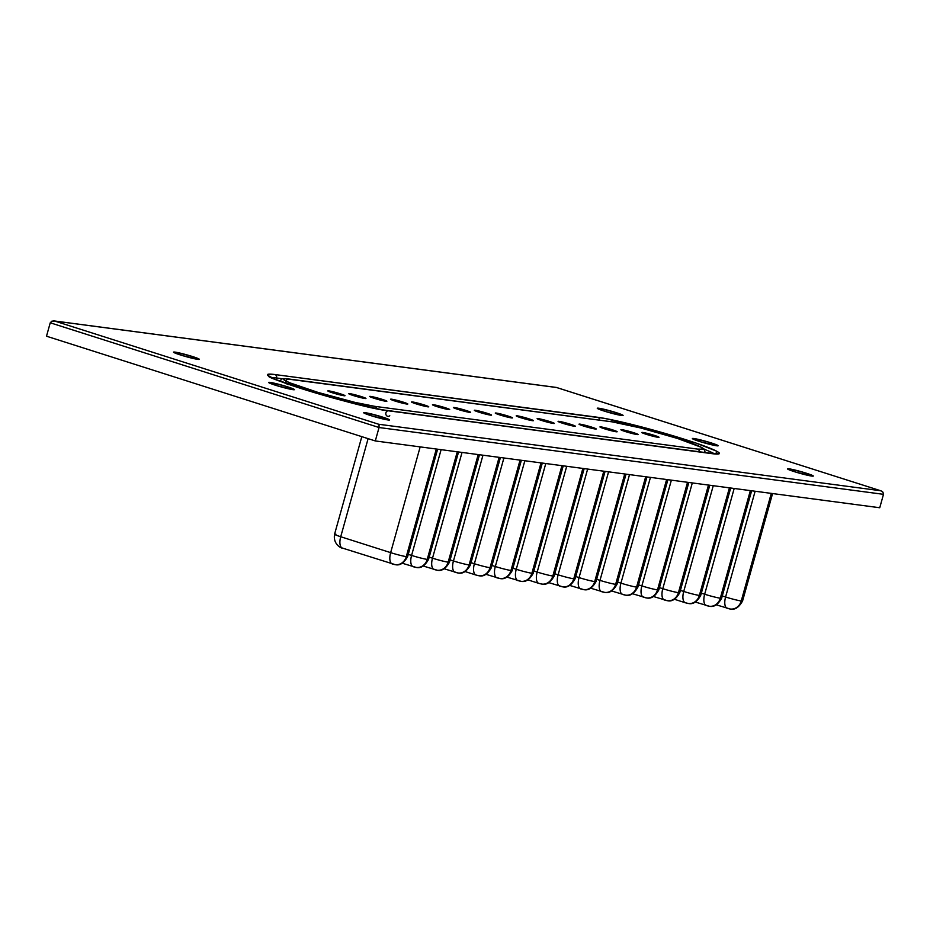 <?xml version="1.0" encoding="UTF-8"?>
<svg xmlns="http://www.w3.org/2000/svg" width="930" height="930" viewBox="0 0 930 930"><rect width="100%" height="100%" fill="white"/><g stroke="black" fill="none" stroke-linecap="round" stroke-linejoin="round"><path stroke-width="1.4" d="M388.054 419.965A13.404 0.953 -164.4 0 1 373.395 416.396A13.404 0.953 -164.4 0 1 363.735 412.722A13.404 0.953 -164.4 0 1 365.234 412.688L365.002 413.525L365.234 412.688L363.781 412.664L365.269 413.641L372.93 416.245L389.507 419.988L380.358 416.408L365.234 412.688A13.404 0.953 -164.4 0 1 379.893 416.268A13.404 0.953 -164.4 0 1 389.565 419.93A13.404 0.953 -164.4 0 1 388.054 419.965M292.962 389.67A13.404 0.953 -164.4 0 1 278.303 386.101A13.404 0.953 -164.4 0 1 268.631 382.428A13.404 0.953 -164.4 0 1 270.13 382.404L269.898 383.23L270.13 382.404L268.689 382.37L269.2 382.904L277.838 385.962L294.403 389.705L285.254 386.113L270.13 382.404A13.404 0.953 -164.4 0 1 284.789 385.973A13.404 0.953 -164.4 0 1 294.461 389.647A13.404 0.953 -164.4 0 1 292.962 389.67M197.858 359.375A13.404 0.953 -164.4 0 1 183.21 355.806A13.404 0.953 -164.4 0 1 173.538 352.133A13.404 0.953 -164.4 0 1 175.038 352.11L174.805 352.947L175.038 352.11L173.584 352.075L175.073 353.063L182.733 355.667L199.311 359.41L190.162 355.818L175.038 352.11A13.404 0.953 -164.4 0 1 189.697 355.678A13.404 0.953 -164.4 0 1 199.369 359.352A13.404 0.953 -164.4 0 1 197.858 359.375M621.589 415.489A13.404 0.953 -164.4 0 1 606.941 411.92A13.404 0.953 -164.4 0 1 597.269 408.258A13.404 0.953 -164.4 0 1 598.769 408.224L598.536 409.061L598.769 408.224L597.327 408.386L598.804 409.177L606.476 411.781L623.042 415.524L613.893 411.932L598.769 408.224A13.404 0.953 -164.4 0 1 613.428 411.792A13.404 0.953 -164.4 0 1 623.1 415.466A13.404 0.953 -164.4 0 1 621.589 415.489M811.785 476.079A13.404 0.953 -164.4 0 1 797.138 472.51A13.404 0.953 -164.4 0 1 787.466 468.836A13.404 0.953 -164.4 0 1 788.966 468.813L788.733 469.638L788.966 468.813L787.512 468.778L789 469.755L796.661 472.37L813.239 476.114L804.09 472.521L788.966 468.813A13.404 0.953 -164.4 0 1 803.625 472.382A13.404 0.953 -164.4 0 1 813.297 476.044A13.404 0.953 -164.4 0 1 811.785 476.079M716.693 445.784A13.404 0.953 -164.4 0 1 702.034 442.215A13.404 0.953 -164.4 0 1 692.362 438.542A13.404 0.953 -164.4 0 1 693.873 438.518L693.64 439.344L693.873 438.518L692.42 438.483L692.931 439.018L701.569 442.075L718.134 445.819L708.986 442.227L693.873 438.518A13.404 0.953 -164.4 0 1 708.521 442.087A13.404 0.953 -164.4 0 1 718.192 445.761A13.404 0.953 -164.4 0 1 716.693 445.784M642.816 432.462L642.188 432.799L646.385 434.357L658.033 437.309A8.94 0.639 -164.4 0 1 648.257 434.926A8.94 0.639 -164.4 0 1 641.816 432.485A8.94 0.639 -164.4 0 1 642.816 432.462A8.94 0.639 -164.4 0 1 652.581 434.845A8.94 0.639 -164.4 0 1 659.033 437.286A8.94 0.639 -164.4 0 1 658.033 437.309L658.649 436.972L654.453 435.426L642.816 432.462M621.879 429.695L625.448 431.578L637.096 434.543A8.94 0.639 -164.4 0 1 627.32 432.159A8.94 0.639 -164.4 0 1 620.88 429.707A8.94 0.639 -164.4 0 1 621.879 429.695A8.94 0.639 -164.4 0 1 631.644 432.066A8.94 0.639 -164.4 0 1 638.096 434.519A8.94 0.639 -164.4 0 1 637.096 434.543L637.724 434.205L633.528 432.648L621.879 429.695M600.943 426.917L600.315 427.254L604.512 428.811L616.16 431.764A8.94 0.639 -164.4 0 1 606.395 429.381A8.94 0.639 -164.4 0 1 599.943 426.94A8.94 0.639 -164.4 0 1 600.943 426.917A8.94 0.639 -164.4 0 1 610.719 429.3A8.94 0.639 -164.4 0 1 617.16 431.741A8.94 0.639 -164.4 0 1 616.16 431.764L612.591 429.881L600.943 426.917M580.006 424.15L583.587 426.033L595.223 428.997A8.94 0.639 -164.4 0 1 585.458 426.614A8.94 0.639 -164.4 0 1 579.006 424.161A8.94 0.639 -164.4 0 1 580.006 424.15A8.94 0.639 -164.4 0 1 589.783 426.533A8.94 0.639 -164.4 0 1 596.223 428.974A8.94 0.639 -164.4 0 1 595.223 428.997L595.851 428.66L591.654 427.103L580.006 424.15M559.081 421.371L558.453 421.709L562.65 423.266L574.287 426.219A8.94 0.639 -164.4 0 1 564.522 423.836A8.94 0.639 -164.4 0 1 558.07 421.395A8.94 0.639 -164.4 0 1 559.081 421.371A8.94 0.639 -164.4 0 1 568.846 423.755A8.94 0.639 -164.4 0 1 575.298 426.196A8.94 0.639 -164.4 0 1 574.287 426.219L570.718 424.336L559.081 421.371M538.145 418.605L541.713 420.488L553.362 423.452A8.94 0.639 -164.4 0 1 543.585 421.069A8.94 0.639 -164.4 0 1 537.133 418.616A8.94 0.639 -164.4 0 1 538.145 418.605A8.94 0.639 -164.4 0 1 547.909 420.988A8.94 0.639 -164.4 0 1 554.361 423.429L538.145 418.605M517.208 415.826L516.58 416.163L520.777 417.721L532.425 420.674A8.94 0.639 -164.4 0 1 522.648 418.291A8.94 0.639 -164.4 0 1 516.208 415.85A8.94 0.639 -164.4 0 1 517.208 415.826A8.94 0.639 -164.4 0 1 526.973 418.209A8.94 0.639 -164.4 0 1 533.425 420.651A8.94 0.639 -164.4 0 1 532.425 420.674L528.845 418.791L517.208 415.826M496.271 413.06L499.84 414.943L511.488 417.907A8.94 0.639 -164.4 0 1 501.723 415.524A8.94 0.639 -164.4 0 1 495.272 413.071A8.94 0.639 -164.4 0 1 496.271 413.06A8.94 0.639 -164.4 0 1 506.048 415.443A8.94 0.639 -164.4 0 1 512.488 417.884A8.94 0.639 -164.4 0 1 511.488 417.907L512.116 417.57L507.92 416.012L496.271 413.06M475.335 410.281L474.719 410.618L478.915 412.176L490.552 415.129A8.94 0.639 -164.4 0 1 480.787 412.746A8.94 0.639 -164.4 0 1 474.335 410.304A8.94 0.639 -164.4 0 1 475.335 410.281A8.94 0.639 -164.4 0 1 485.111 412.664A8.94 0.639 -164.4 0 1 491.552 415.106A8.94 0.639 -164.4 0 1 490.552 415.129L486.983 413.246L475.335 410.281M454.398 407.514L457.978 409.398L469.615 412.362A8.94 0.639 -164.4 0 1 459.85 409.979A8.94 0.639 -164.4 0 1 453.398 407.526A8.94 0.639 -164.4 0 1 454.398 407.514A8.94 0.639 -164.4 0 1 464.175 409.898A8.94 0.639 -164.4 0 1 470.627 412.339A8.94 0.639 -164.4 0 1 469.615 412.362L470.243 412.025L466.046 410.467L454.398 407.514M433.473 404.736L432.845 405.073L437.042 406.631L448.69 409.584A8.94 0.639 -164.4 0 1 438.914 407.2A8.94 0.639 -164.4 0 1 432.462 404.759A8.94 0.639 -164.4 0 1 433.473 404.736A8.94 0.639 -164.4 0 1 443.238 407.119A8.94 0.639 -164.4 0 1 449.69 409.572A8.94 0.639 -164.4 0 1 448.69 409.584L445.11 407.7L433.473 404.736M412.536 401.969L416.105 403.853L427.754 406.817A8.94 0.639 -164.4 0 1 417.977 404.434A8.94 0.639 -164.4 0 1 411.537 401.981A8.94 0.639 -164.4 0 1 412.536 401.969A8.94 0.639 -164.4 0 1 422.301 404.352A8.94 0.639 -164.4 0 1 428.753 406.794L412.536 401.969M391.6 399.191L390.972 399.528L395.169 401.086L406.817 404.039A8.94 0.639 -164.4 0 1 397.04 401.655A8.94 0.639 -164.4 0 1 390.6 399.214A8.94 0.639 -164.4 0 1 391.6 399.191A8.94 0.639 -164.4 0 1 401.376 401.574A8.94 0.639 -164.4 0 1 407.817 404.027A8.94 0.639 -164.4 0 1 406.817 404.039L403.248 402.155L391.6 399.191M370.663 396.424L369.698 396.401A8.94 0.639 -164.4 0 1 370.663 396.424A8.94 0.639 -164.4 0 1 380.44 398.807A8.94 0.639 -164.4 0 1 386.88 401.249A8.94 0.639 -164.4 0 1 385.88 401.272A8.94 0.639 -164.4 0 1 376.115 398.889A8.94 0.639 -164.4 0 1 369.663 396.436L385.88 401.272L386.508 400.935L382.311 399.377L370.663 396.424M349.726 393.646L349.11 393.983L353.307 395.541L364.944 398.493A8.94 0.639 -164.4 0 1 355.179 396.11A8.94 0.639 -164.4 0 1 348.727 393.669A8.94 0.639 -164.4 0 1 349.726 393.646A8.94 0.639 -164.4 0 1 359.503 396.029A8.94 0.639 -164.4 0 1 365.955 398.482A8.94 0.639 -164.4 0 1 364.944 398.493L361.375 396.61L349.726 393.646M328.801 390.879L332.37 392.762L344.007 395.727A8.94 0.639 -164.4 0 1 334.242 393.344A8.94 0.639 -164.4 0 1 327.79 390.902A8.94 0.639 -164.4 0 1 328.801 390.879A8.94 0.639 -164.4 0 1 338.567 393.262A8.94 0.639 -164.4 0 1 345.018 395.703A8.94 0.639 -164.4 0 1 344.007 395.727L344.635 395.39L340.438 393.832L328.801 390.879M728.26 608.58L727.644 608.406A11.172 5.022 -72.3 0 1 727.248 608.313A11.172 5.022 -72.3 0 1 725.598 597.002L755.125 491.249L725.598 597.002A12.009 0.86 15.6 0 0 741.245 600.978A12.009 0.86 15.6 0 0 742.582 600.954A12.009 0.86 -164.4 0 1 741.245 600.978A11.172 9.951 97.5 0 1 730.387 609.045A11.172 9.951 97.5 0 1 728.736 608.685L728.539 608.65M728.736 608.685A11.172 9.951 -82.5 0 0 730.387 609.045A11.172 9.951 -82.5 0 0 741.245 600.978L771.284 493.388L741.245 600.978A12.009 0.86 -164.4 0 1 725.598 597.002L722.273 595.944L725.598 597.002A11.172 5.022 107.7 0 0 727.213 608.301A11.172 5.022 107.7 0 0 727.644 608.406M707.323 605.814L706.707 605.628A11.172 5.022 -72.3 0 1 706.312 605.546A11.172 5.022 -72.3 0 1 704.661 594.235L734.188 488.471L704.661 594.235A12.009 0.86 15.6 0 0 720.308 598.199A12.009 0.86 15.6 0 0 721.657 598.176A12.009 0.86 -164.4 0 1 720.308 598.199A11.172 9.951 97.5 0 1 709.451 606.267A11.172 9.951 97.5 0 1 707.8 605.907L707.602 605.872M707.8 605.907A11.172 9.951 -82.5 0 0 709.451 606.267A11.172 9.951 -82.5 0 0 720.308 598.199L750.347 490.61L720.308 598.199A12.009 0.86 -164.4 0 1 704.661 594.235L701.336 593.177L704.661 594.235A11.172 5.022 107.7 0 0 706.277 605.535A11.172 5.022 107.7 0 0 706.707 605.628M700.72 595.398A12.009 0.86 -164.4 0 1 699.372 595.433A11.172 9.951 97.5 0 1 688.514 603.5A11.172 9.951 97.5 0 1 686.863 603.14L686.665 603.105M686.863 603.14A11.172 9.951 -82.5 0 0 688.514 603.5A11.172 9.951 -82.5 0 0 699.372 595.433A12.009 0.86 -164.4 0 1 683.724 591.457L713.252 485.704L683.724 591.457A12.009 0.86 15.6 0 0 699.372 595.433L729.411 487.843L699.372 595.433A12.009 0.86 15.6 0 0 700.72 595.409C697.105 601.896 692.99 604.581 688.398 603.477L685.375 602.768A11.172 5.022 -72.3 0 1 683.724 591.457L680.411 590.399L683.724 591.457A11.172 5.022 107.7 0 0 685.34 602.756A11.172 5.022 107.7 0 0 685.77 602.861A11.172 5.022 -72.3 0 1 685.375 602.768L674.564 599.327M665.45 600.269L664.834 600.083A11.172 5.022 -72.3 0 1 664.438 600.001A11.172 5.022 -72.3 0 1 662.788 588.69L692.315 482.926L662.788 588.69A12.009 0.86 15.6 0 0 678.435 592.654A12.009 0.86 15.6 0 0 679.784 592.631A12.009 0.86 -164.4 0 1 678.435 592.654A11.172 9.951 97.5 0 1 667.577 600.722A11.172 9.951 97.5 0 1 665.927 600.362L665.729 600.327M665.927 600.362A11.172 9.951 -82.5 0 0 667.577 600.722A11.172 9.951 -82.5 0 0 678.435 592.654L708.474 485.065L678.435 592.654A12.009 0.86 -164.4 0 1 662.788 588.69L659.475 587.632L662.788 588.69A11.172 5.022 107.7 0 0 664.404 599.99A11.172 5.022 107.7 0 0 664.834 600.083M644.513 597.49L643.909 597.316A11.172 5.022 -72.3 0 1 643.514 597.223A11.172 5.022 -72.3 0 1 641.851 585.912L671.379 480.159L641.851 585.912A12.009 0.86 15.6 0 0 657.498 589.887A12.009 0.86 15.6 0 0 658.847 589.864A12.009 0.86 -164.4 0 1 657.498 589.887A11.172 9.951 97.5 0 1 646.641 597.955A11.172 9.951 97.5 0 1 644.99 597.595L644.792 597.56M644.99 597.595A11.172 9.951 -82.5 0 0 646.641 597.955A11.172 9.951 -82.5 0 0 657.498 589.887L687.537 482.298L657.498 589.887A12.009 0.86 -164.4 0 1 641.851 585.912L638.538 584.854L641.851 585.912A11.172 5.022 107.7 0 0 643.479 597.211A11.172 5.022 107.7 0 0 643.909 597.316M623.588 594.723L622.972 594.549A11.172 5.022 -72.3 0 1 622.577 594.456A11.172 5.022 -72.3 0 1 620.926 583.145L650.454 477.381L620.926 583.145A12.009 0.86 15.6 0 0 636.562 587.121A12.009 0.86 15.6 0 0 637.91 587.086A12.009 0.86 -164.4 0 1 636.562 587.121A11.172 9.951 97.5 0 1 625.716 595.177A11.172 9.951 97.5 0 1 624.065 594.816L623.856 594.782M624.065 594.816A11.172 9.951 -82.5 0 0 625.716 595.177A11.172 9.951 -82.5 0 0 636.562 587.121L666.612 479.52L636.562 587.121A12.009 0.86 -164.4 0 1 620.926 583.145L617.601 582.087L620.926 583.145A11.172 5.022 107.7 0 0 622.542 594.444A11.172 5.022 107.7 0 0 622.972 594.549M602.652 591.945L602.036 591.771A11.172 5.022 -72.3 0 1 601.64 591.678A11.172 5.022 -72.3 0 1 599.99 580.367L629.517 474.614L599.99 580.367A12.009 0.86 15.6 0 0 615.637 584.342A12.009 0.86 15.6 0 0 616.985 584.319A12.009 0.86 -164.4 0 1 615.637 584.342A11.172 9.951 97.5 0 1 604.779 592.41A11.172 9.951 97.5 0 1 603.128 592.05L602.931 592.015M603.128 592.05A11.172 9.951 -82.5 0 0 604.779 592.41A11.172 9.951 -82.5 0 0 615.637 584.342L645.676 476.753L615.637 584.342A12.009 0.86 -164.4 0 1 599.99 580.367L596.665 579.309L599.99 580.367A11.172 5.022 107.7 0 0 601.605 591.666A11.172 5.022 107.7 0 0 602.036 591.771M581.715 589.178L581.099 589.004A11.172 5.022 -72.3 0 1 580.704 588.911A11.172 5.022 -72.3 0 1 579.053 577.6L608.58 471.836L579.053 577.6A12.009 0.86 15.6 0 0 594.7 581.576A12.009 0.86 15.6 0 0 596.049 581.541A12.009 0.86 -164.4 0 1 594.7 581.576A11.172 9.951 97.5 0 1 583.842 589.632A11.172 9.951 97.5 0 1 582.192 589.271L581.994 589.236M582.192 589.271A11.172 9.951 -82.5 0 0 583.842 589.632A11.172 9.951 -82.5 0 0 594.7 581.576L624.739 473.975L594.7 581.576A12.009 0.86 -164.4 0 1 579.053 577.6L575.74 576.542L579.053 577.6A11.172 5.022 107.7 0 0 580.669 588.899A11.172 5.022 107.7 0 0 581.099 589.004M393.309 564.219L392.693 564.045A11.172 5.022 -72.3 0 1 392.297 563.964A11.172 5.022 -72.3 0 1 390.647 552.641L420.174 446.888L390.647 552.641A12.009 0.86 15.6 0 0 406.294 556.617A12.009 0.86 15.6 0 0 407.631 556.593A12.009 0.86 -164.4 0 1 406.294 556.617A11.172 9.951 97.5 0 1 395.436 564.684A11.172 9.951 97.5 0 1 393.785 564.324L393.588 564.289M393.785 564.324A11.172 9.951 -82.5 0 0 395.436 564.684A11.172 9.951 -82.5 0 0 406.294 556.617L436.333 449.027L406.294 556.617A12.009 0.86 -164.4 0 1 390.647 552.641L340.717 536.738A11.172 5.022 107.7 0 0 342.368 548.061A11.172 5.022 107.7 0 0 342.763 548.142A11.172 5.022 -72.3 0 1 342.333 548.049A11.172 5.022 -72.3 0 1 340.717 536.738A12.009 0.86 -164.4 0 1 334.568 534.239A12.009 0.86 -164.4 0 1 335.916 534.204M414.245 566.998L413.629 566.823A11.172 5.022 -72.3 0 1 413.234 566.73A11.172 5.022 -72.3 0 1 411.583 555.419L441.111 449.655L411.583 555.419A12.009 0.86 15.6 0 0 427.219 559.395A12.009 0.86 15.6 0 0 428.567 559.36A12.009 0.86 -164.4 0 1 427.219 559.395A11.172 9.951 97.5 0 1 416.373 567.451A11.172 9.951 97.5 0 1 414.722 567.102L414.513 567.056M414.722 567.102A11.172 9.951 -82.5 0 0 416.373 567.451A11.172 9.951 -82.5 0 0 427.219 559.395L457.269 451.794L427.219 559.395A12.009 0.86 -164.4 0 1 411.583 555.419L408.258 554.361L411.583 555.419A11.172 5.022 107.7 0 0 413.199 566.719A11.172 5.022 107.7 0 0 413.629 566.823M435.17 569.764L434.554 569.59A11.172 5.022 -72.3 0 1 434.171 569.509A11.172 5.022 -72.3 0 1 432.508 558.186L462.036 452.433L432.508 558.186A12.009 0.86 15.6 0 0 448.155 562.162A12.009 0.86 15.6 0 0 449.504 562.139A12.009 0.86 -164.4 0 1 448.155 562.162A11.172 9.951 97.5 0 1 437.298 570.23A11.172 9.951 97.5 0 1 435.647 569.869L435.449 569.834M435.647 569.869A11.172 9.951 -82.5 0 0 437.298 570.23A11.172 9.951 -82.5 0 0 448.155 562.162L478.194 454.572L448.155 562.162A12.009 0.86 -164.4 0 1 432.508 558.186L429.195 557.128L432.508 558.186A11.172 5.022 107.7 0 0 434.124 569.497A11.172 5.022 107.7 0 0 434.554 569.59M456.107 572.543L455.491 572.369A11.172 5.022 -72.3 0 1 455.096 572.275A11.172 5.022 -72.3 0 1 453.445 560.964L482.972 455.2L453.445 560.964A12.009 0.86 15.6 0 0 469.092 564.94A12.009 0.86 15.6 0 0 470.441 564.905A12.009 0.86 -164.4 0 1 469.092 564.94A11.172 9.951 97.5 0 1 458.234 572.996A11.172 9.951 97.5 0 1 456.584 572.648L456.386 572.601M456.584 572.648A11.172 9.951 -82.5 0 0 458.234 572.996A11.172 9.951 -82.5 0 0 469.092 564.94L499.131 457.339L469.092 564.94A12.009 0.86 -164.4 0 1 453.445 560.964L450.132 559.907L453.445 560.964A11.172 5.022 107.7 0 0 455.061 572.264A11.172 5.022 107.7 0 0 455.491 572.369M491.377 567.672A12.009 0.86 -164.4 0 1 490.029 567.707A11.172 9.951 97.5 0 1 479.171 575.775A11.172 9.951 97.5 0 1 477.52 575.414L477.323 575.379M477.52 575.414A11.172 9.951 -82.5 0 0 479.171 575.775A11.172 9.951 -82.5 0 0 490.029 567.707A12.009 0.86 -164.4 0 1 474.381 563.731L503.909 457.978L474.381 563.731A12.009 0.86 15.6 0 0 490.029 567.707L520.068 460.118L490.029 567.707A12.009 0.86 15.6 0 0 491.377 567.684C487.75 574.17 483.647 576.856 479.055 575.751L476.032 575.054A11.172 5.022 -72.3 0 1 474.381 563.731L471.068 562.673L474.381 563.731A11.172 5.022 107.7 0 0 475.997 575.042A11.172 5.022 107.7 0 0 476.427 575.135A11.172 5.022 -72.3 0 1 476.032 575.054L465.221 571.601M497.98 578.088L497.364 577.914A11.172 5.022 -72.3 0 1 496.969 577.821A11.172 5.022 -72.3 0 1 495.318 566.51L524.846 460.745L495.318 566.51A12.009 0.86 15.6 0 0 510.965 570.485A12.009 0.86 15.6 0 0 512.302 570.45A12.009 0.86 -164.4 0 1 510.965 570.485A11.172 9.951 97.5 0 1 500.108 578.541A11.172 9.951 97.5 0 1 498.457 578.181L498.259 578.146M498.457 578.181A11.172 9.951 -82.5 0 0 500.108 578.541A11.172 9.951 -82.5 0 0 510.965 570.485L541.004 462.884L510.965 570.485A12.009 0.86 -164.4 0 1 495.318 566.51L491.993 565.452L495.318 566.51A11.172 5.022 107.7 0 0 496.934 577.809A11.172 5.022 107.7 0 0 497.364 577.914M518.917 580.855L518.301 580.68A11.172 5.022 -72.3 0 1 517.905 580.599A11.172 5.022 -72.3 0 1 516.255 569.276L545.782 463.524L516.255 569.276A12.009 0.86 15.6 0 0 531.89 573.252A12.009 0.86 15.6 0 0 533.239 573.229A12.009 0.86 -164.4 0 1 531.89 573.252A11.172 9.951 97.5 0 1 521.044 581.32A11.172 9.951 97.5 0 1 519.393 580.959L519.184 580.925M519.393 580.959A11.172 9.951 -82.5 0 0 521.044 581.32A11.172 9.951 -82.5 0 0 531.89 573.252L561.941 465.663L531.89 573.252A12.009 0.86 -164.4 0 1 516.255 569.276L512.93 568.218L516.255 569.276A11.172 5.022 107.7 0 0 517.871 580.587A11.172 5.022 107.7 0 0 518.301 580.68M554.175 575.984A12.009 0.86 -164.4 0 1 552.827 576.03A11.172 9.951 97.5 0 1 541.969 584.087A11.172 9.951 97.5 0 1 540.318 583.726L540.121 583.691M540.318 583.726A11.172 9.951 -82.5 0 0 541.969 584.087A11.172 9.951 -82.5 0 0 552.827 576.03A12.009 0.86 -164.4 0 1 537.18 572.055L566.707 466.29L537.18 572.055A12.009 0.86 15.6 0 0 552.827 576.03L582.866 468.429L552.827 576.03A12.009 0.86 15.6 0 0 554.175 575.996C550.56 582.482 546.456 585.179 541.853 584.075L538.842 583.366A11.172 5.022 -72.3 0 1 537.18 572.055L533.867 570.997L537.18 572.055A11.172 5.022 107.7 0 0 538.796 583.354A11.172 5.022 107.7 0 0 539.226 583.459A11.172 5.022 -72.3 0 1 538.842 583.366L528.031 579.925M560.778 586.4L560.162 586.226A11.172 5.022 -72.3 0 1 559.767 586.144A11.172 5.022 -72.3 0 1 558.116 574.821L587.644 469.069L558.116 574.821A12.009 0.86 15.6 0 0 573.764 578.797A12.009 0.86 15.6 0 0 575.112 578.774A12.009 0.86 -164.4 0 1 573.764 578.797A11.172 9.951 97.5 0 1 562.906 586.865A11.172 9.951 97.5 0 1 561.255 586.505L561.057 586.47M561.255 586.505A11.172 9.951 -82.5 0 0 562.906 586.865A11.172 9.951 -82.5 0 0 573.764 578.797L603.803 471.208L573.764 578.797A12.009 0.86 -164.4 0 1 558.116 574.821L554.803 573.764L558.116 574.821A11.172 5.022 107.7 0 0 559.732 586.133A11.172 5.022 107.7 0 0 560.162 586.226M879.745 507.745L375.301 440.948L46.5 336.207L50.243 322.791L46.5 336.207L375.301 440.948L379.045 427.521L50.243 322.791L379.045 427.521L375.301 440.948L879.745 507.745L883.488 494.33L879.745 507.745M611.266 421.732A2.79 2.488 -82.5 0 1 611.661 421.755L288.812 378.998A2.79 2.488 97.5 0 1 289.195 379.08L612.045 421.836L640.631 427.963L677.54 438.472L701.15 447.237L703.057 449.213L697.628 449.097L374.79 406.352L354.958 402.376L318.072 392.425L289.346 382.649L283.801 379.707L283.766 378.975L285.591 378.766L612.045 421.836A2.79 2.488 -82.5 0 0 611.661 421.755C624.356 423.301 660.114 432.578 682.853 440.192C693.199 443.494 700.244 446.4 703.975 448.923L705.207 452.433A53.08 3.79 -164.4 0 1 704.928 452.689M553.362 423.452L554.327 423.464A8.94 0.639 -164.4 0 1 553.362 423.452M427.754 406.817L428.718 406.829A8.94 0.639 -164.4 0 1 427.754 406.817M378.684 424.254L54.638 321.036L556.558 387.508L880.605 490.726L378.684 424.254L54.638 321.036L51.848 321.164L50.243 322.791L51.848 321.164L54.638 321.036L556.558 387.508L880.605 490.726L378.684 424.254M711.892 453.642L719.134 453.794L719.088 452.805L716.588 451.155L695.652 442.947L648.303 428.707L604.779 418.43L274.931 374.546L267.689 374.395L267.735 375.383L275.129 379.289L313.433 392.332L350.936 402.737L382.044 409.758L711.892 453.642A67.041 4.79 15.6 0 0 685.096 439.483A67.041 4.79 15.6 0 0 597.781 417.291L274.931 374.546A2.79 2.488 97.5 0 1 276.559 377.987L282.778 378.801L276.559 377.987L276.094 379.661L276.559 377.987A2.79 2.488 -82.5 0 0 274.931 374.546A67.041 4.79 15.6 0 0 301.727 388.705A67.041 4.79 15.6 0 0 389.054 410.886L711.892 453.642A2.79 2.488 -82.5 0 0 711.508 453.561A2.79 2.488 97.5 0 1 711.892 453.642M704.417 449.353A64.251 4.592 -164.4 0 1 714.496 453.887M271.421 377.568A64.251 4.592 -164.4 0 1 276.559 377.987M883.488 494.33L379.045 427.521L379.045 424.685L379.045 427.521L883.488 494.33L882.954 492.156L880.605 490.726L882.954 492.156L883.488 494.33M611.626 421.755A2.79 2.488 97.5 0 1 612.045 421.836A50.29 3.592 -164.4 0 1 677.54 438.472A50.29 3.592 -164.4 0 1 697.628 449.097L374.79 406.352A50.29 3.592 -164.4 0 1 309.295 389.705A50.29 3.592 -164.4 0 1 289.195 379.08A2.79 2.488 -82.5 0 0 286.033 382.555A2.79 2.488 -82.5 0 0 289.951 383.939M374.79 406.352A2.79 2.488 97.5 0 1 376.511 408.665M699.36 451.957A2.79 2.488 -82.5 0 0 697.628 449.097M53.184 320.885L54.638 321.036M880.605 490.726L881.931 491.284M716.949 454.084L388.67 410.804A2.79 2.488 97.5 0 1 389.054 410.886A2.79 2.488 -82.5 0 0 385.88 414.35A2.79 2.488 -82.5 0 0 389.786 415.768M599.513 420.139A2.79 2.488 -82.5 0 0 597.781 417.291M539.842 583.633L539.226 583.459M477.044 575.31L476.427 575.135M392.693 564.045A11.172 5.022 107.7 0 1 392.262 563.952A11.172 5.022 107.7 0 1 390.647 552.641L340.717 536.738L368.106 438.658L340.717 536.738A12.009 0.86 15.6 0 1 334.568 534.227C332.708 544.933 342.426 548.747 342.368 548.061L395.308 564.673C399.912 565.766 404.015 563.08 407.631 556.593L437.623 449.202M686.387 603.035L685.77 602.861M772.574 493.551L742.582 600.954C738.966 607.441 734.863 610.127 730.259 609.022L716.437 604.872M751.638 490.784L721.657 598.176C718.03 604.663 713.926 607.36 709.323 606.255L695.5 602.105M709.764 485.239L679.784 592.631C676.168 599.118 672.053 601.815 667.461 600.71L653.639 596.56M688.839 482.461L658.847 589.864C655.231 596.351 651.128 599.036 646.524 597.932L632.702 593.782M667.903 479.694L637.91 587.086C634.295 593.573 630.191 596.269 625.588 595.165L611.766 591.015M646.966 476.916L616.985 584.319C613.358 590.806 609.255 593.491 604.651 592.387L590.829 588.237M626.029 474.149L596.049 581.541C592.433 588.027 588.318 590.724 583.726 589.62L569.892 585.47M458.56 451.968L428.567 559.36C424.952 565.847 420.848 568.544 416.245 567.44L402.423 563.289M479.485 454.747L449.504 562.139C445.889 568.625 441.773 571.311 437.181 570.218L423.359 566.056M500.421 457.514L470.441 564.905C466.825 571.392 462.71 574.089 458.118 572.985L444.296 568.835M542.295 463.059L512.302 570.45C508.687 576.937 504.583 579.634 499.98 578.53L486.158 574.38M563.231 465.837L533.239 573.229C529.623 579.716 525.52 582.401 520.916 581.297L507.094 577.146M605.093 471.382L575.112 578.774C571.497 585.261 567.381 587.946 562.79 586.842L548.967 582.692M288.812 378.998C278.837 378.092 281.999 379.614 280.116 381.126M556.373 387.438L54.056 320.92M880.884 490.808L556.466 387.461M388.67 410.804C362.595 408.677 261.33 376.859 268.991 376.115L269.212 376.452M584.156 468.604L554.175 575.996M521.358 460.292L491.377 567.684M361.817 436.647L334.568 534.227M730.701 488.006L700.72 595.409M716.67 451.201L715.902 453.968"/></g></svg>
